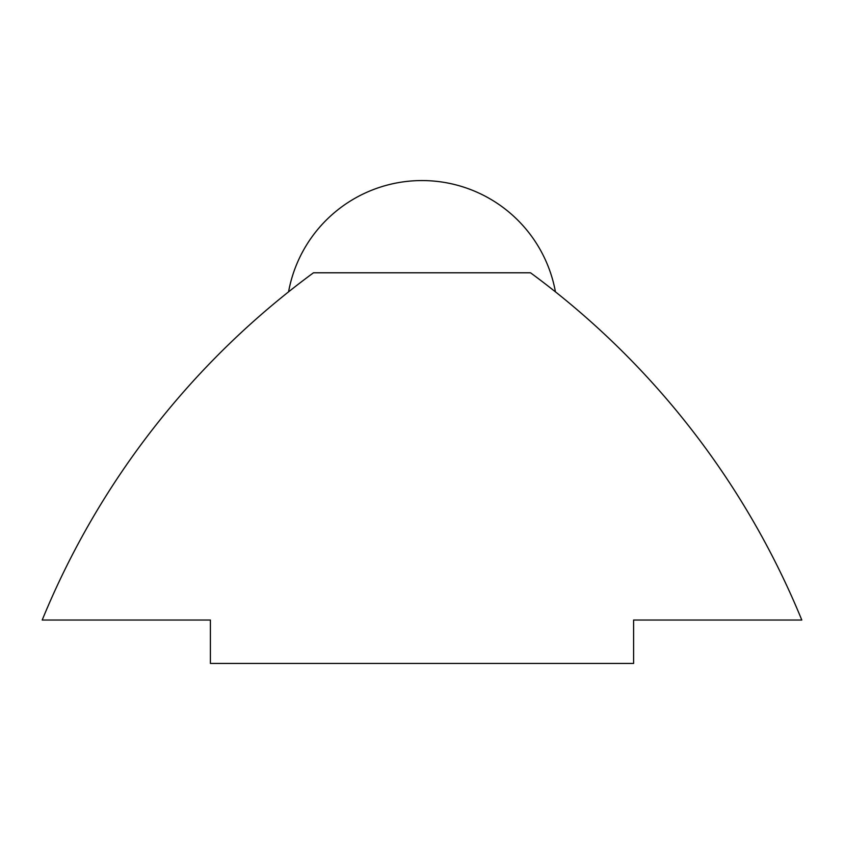 <?xml version="1.0" encoding="UTF-8"?>
<svg xmlns="http://www.w3.org/2000/svg" width="844" height="844" viewBox="0 0 844 844"><rect width="100%" height="100%" fill="white"/><g stroke="black" fill="none" stroke-linecap="round" stroke-linejoin="round"><path stroke-width="1.27" d="M531.414 273.456L530.517 272.791L313.483 272.791L312.586 273.456M293.638 287.846L288.564 291.845A135.641 135.641 0 0 1 555.436 291.845L550.362 287.846M313.483 272.791A813.859 813.859 0 0 0 42.2 620.034L210.399 620.034L210.399 663.447L633.601 663.447L633.601 620.034L801.8 620.034A813.859 813.859 0 0 0 530.517 272.791M555.436 291.845A135.641 135.641 0 0 0 288.564 291.845"/></g></svg>
